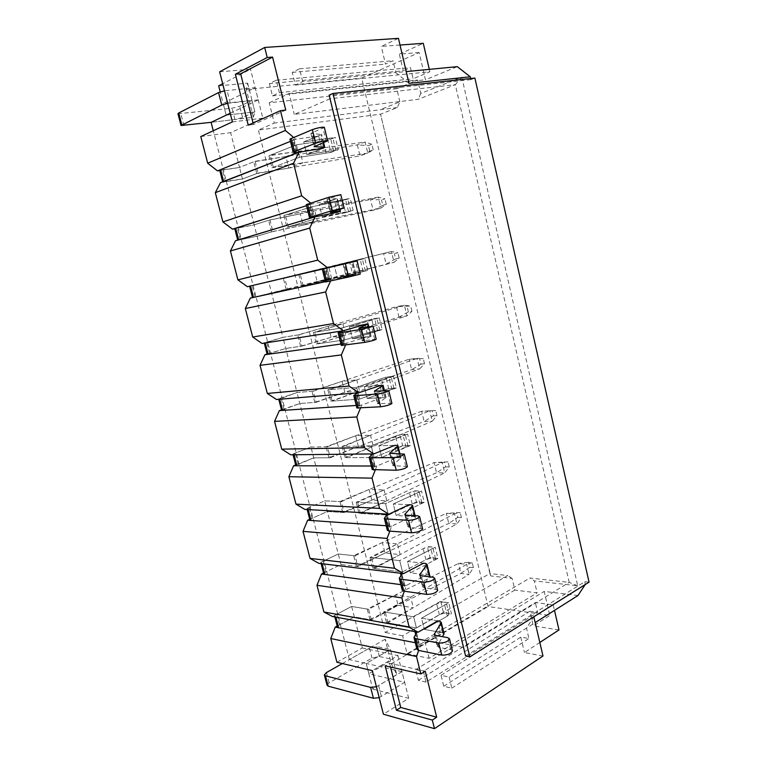 <?xml version="1.0" encoding="UTF-8"?>
<svg xmlns="http://www.w3.org/2000/svg" width="767" height="767" viewBox="0 0 767 767"><rect width="100%" height="100%" fill="white"/><g stroke="black" fill="none" stroke-linecap="round" stroke-linejoin="round"><path stroke-width="0.58" stroke-dasharray="3.83 2.88" d="M429.817 575.739L428.226 574.991L410.355 572.853L433.767 560.591L435.551 558.846C434.026 557.494 430.814 557.801 425.896 559.776L402.512 571.914L374.286 568.529L456.969 523.947L448.753 523.43L356.415 566.391L340.951 564.531L325.889 571.875L323.741 573.774M404.343 591.223L406.481 585.403L426.442 574.78L423.595 563.179L407.526 561.454L431.035 549.402L432.828 547.696C431.322 546.401 428.101 546.727 423.173 548.673L399.703 560.61L371.525 557.571L454.524 513.785L446.317 513.344L353.692 555.653L338.257 553.985L323.137 561.214L321.114 563.601M437.621 590.187L435.924 589.353L424.247 587.79L422.579 586.803L429.482 576.774M406.481 585.403L400.844 584.646L404.909 585.921L402.224 590.187M443.997 633.552L442.367 632.631L424.343 629.4L447.334 616.102L449.05 614.146C447.468 612.517 444.246 612.737 439.395 614.827L416.443 627.991L387.958 622.89L469.097 574.397L460.833 573.448L369.934 619.669L354.316 616.879L338.257 553.985L318.756 563.314M457.755 517.399L461.408 517.6L456.979 523.928L454.524 513.785L460.2 512.567L446.336 513.344L448.753 523.43L457.755 517.399L456.557 512.375M374.286 568.529L371.525 557.571M370.068 557.417L372.829 568.357L402.512 571.914L399.703 560.61L370.068 557.417L397.488 543.889L382.378 542.537L385.015 553.074L400.144 554.599L397.488 543.889M423.595 563.179L407.526 561.454L410.355 572.853L407.526 561.454L435.215 547.264L427.334 546.555L430.047 557.619L437.928 558.414L435.215 547.264M356.415 566.391L353.692 555.653M461.408 517.6L460.2 512.567M422.598 528.818L409.367 527.38L407.756 526.632L415.474 517.265L413.883 516.555L396.165 515.529L420.028 504.341L421.879 502.807C420.421 501.752 417.2 502.145 412.215 503.996L388.399 515.079L360.423 513.449L444.687 472.884L436.528 472.798L342.724 512.423L327.413 511.531L312.092 518.281L309.858 519.949M389.866 531.119L391.764 526.143L412.119 516.459L409.223 504.696L393.308 503.967L417.258 492.999L419.118 491.513C417.67 490.516 414.448 490.928 409.453 492.75L385.552 503.622L357.633 502.356L442.214 462.597L434.064 462.606L339.973 501.551L324.681 500.861L309.302 507.476L307.174 509.537M391.764 526.143L386.185 525.75L390.182 526.641L387.316 530.304M323.54 573.026L340.951 564.531L357.825 566.554L355.092 555.797L338.257 553.985L324.681 500.861L304.844 509.403M445.637 466.93L449.261 466.95L444.697 472.875L442.214 462.597L448.043 461.849L434.084 462.597L436.528 472.798L445.637 466.93L444.409 461.849M360.423 513.449L357.633 502.356M356.195 502.289L358.985 513.372L388.399 515.079L385.552 503.622L356.195 502.289L384.094 489.921L369.119 489.471L371.784 500.142L386.789 500.774L384.094 489.921M409.223 504.696L393.308 503.967L396.165 515.529L393.308 503.967L421.505 491.053L413.701 490.813L416.443 502.021L424.266 502.356L421.505 491.053M342.724 512.423L339.973 501.551M449.261 466.95L448.043 461.849M407.354 466.537L392.714 465.588L400.892 457.774L381.784 457.42L408.015 446.03C406.625 445.263 403.404 445.742 398.351 447.468L374.095 457.468L346.387 457.65L432.252 421.208L424.161 421.562L328.861 457.765L313.703 457.87L295.813 465.425M375.245 470.085L376.846 466.048L397.594 457.314L394.66 445.387L378.888 445.704L405.225 434.573C403.845 433.873 400.623 434.371 395.551 436.068L371.209 445.857L343.558 446.404L429.75 410.796L421.668 411.246L326.071 446.749L310.942 447.056L295.295 453.057L293.061 454.773M376.846 466.048L371.314 466.029L375.236 466.518L372.196 469.567M309.705 519.336L327.413 511.531L344.115 512.509L341.353 501.608L324.681 500.861L310.942 447.056L290.751 454.802M433.365 415.858L436.969 415.676L432.272 421.188L429.75 410.796L435.733 410.518L421.677 411.246L424.161 421.562L433.365 415.858L432.128 410.719M346.387 457.65L343.558 446.404M342.13 446.432L344.958 457.659L374.095 457.468L371.209 445.857L342.13 446.432L370.528 435.263L355.696 435.742L358.39 446.538L373.261 446.25L370.528 435.263M394.66 445.387L378.888 445.704L381.784 457.42L378.888 445.704L407.622 434.084L399.875 434.333L402.656 445.685L410.412 445.541L407.622 434.084M328.861 457.765L326.071 446.749M436.969 415.676L435.733 410.518M391.889 403.346L377.45 403.663L386.098 397.459L367.211 398.514L393.97 388.476C392.646 388.016 389.425 388.591 384.296 390.173L359.589 399.08L332.159 401.112L419.674 368.889L411.63 369.713L314.815 402.397L299.811 403.509L281.575 410.211M360.471 408.073L361.708 405.081L382.867 397.344L379.895 385.255L364.267 386.635L391.141 376.865C389.828 376.482 386.606 377.067 381.467 378.63L356.665 387.297L329.292 389.713L417.133 358.352L409.108 359.263L311.987 391.237L297.021 392.56L278.766 399.3M361.708 405.081L356.233 405.446L360.087 405.532L356.856 407.948M295.688 464.955L313.703 457.87L330.241 457.755L327.442 446.72L310.942 447.056L297.021 392.56L276.484 399.492M420.949 364.172L424.525 363.788L419.683 368.879L417.133 358.352L423.269 358.572L409.127 359.263L411.63 369.713L420.949 364.172L419.693 358.975M332.159 401.112L329.292 389.713M327.883 389.837L330.74 401.218L359.589 399.08L356.665 387.297L327.883 389.837L356.789 379.905L342.092 381.324L344.824 392.263L359.55 391.036L356.789 379.905M379.895 385.255L364.267 386.635L367.211 398.514L364.267 386.635L393.548 376.348L385.868 377.086L388.687 388.601L396.376 387.958L393.548 376.348M314.815 402.397L311.987 391.237M424.525 363.788L423.269 358.572M371.353 619.918L368.659 609.305L395.475 594.943L398.073 605.345L371.353 619.918L354.316 616.879L339.513 624.798L337.432 626.917M369.934 619.669L367.24 609.065L351.66 606.457L336.799 614.271L334.709 616.342L334.872 616.975M437.756 620.867L421.562 618.154L424.343 629.4L421.562 618.154L437.756 620.867L440.574 632.305L420.987 643.839L415.302 642.727L419.434 644.376L416.922 649.227M452.415 650.675L450.689 649.639L438.906 647.338L437.2 646.121L442.549 636.696M440.574 632.305L424.343 629.4L451.418 613.744L448.733 602.737L421.562 618.154L444.639 605.058L446.365 603.15C444.793 601.568 441.571 601.807 436.711 603.878L413.672 616.831L385.245 612.076L466.681 564.349L458.426 563.496L367.24 609.065M383.778 611.836L386.491 622.631L416.443 627.991L413.672 616.831L383.778 611.836L410.709 597.167L395.475 594.943M387.958 622.89L385.245 612.076M473.421 567.666L469.74 567.273L468.551 562.307L472.223 562.681L473.421 567.666L469.116 574.387L466.681 564.349M469.74 567.273L460.842 573.438L458.445 563.486L468.551 562.307M472.223 562.681L466.7 564.349M376.194 339.206L361.966 340.826L371.094 336.272L352.427 338.784L379.732 330.146L370.058 332.121L344.882 339.877L317.739 343.817L406.932 315.937L398.955 317.231L300.587 346.31L285.755 348.458L267.156 354.258M345.581 345.045L346.358 343.242L367.93 336.531L364.91 324.259L349.445 326.732L376.865 318.382L367.192 320.414L341.919 327.94L314.834 332.264L404.372 305.266L396.405 306.656L297.721 334.997L282.918 337.365L264.279 343.108M346.358 343.242L340.941 344.009L344.709 343.674L341.296 345.438M281.489 409.866L299.811 403.509L316.177 402.301L313.348 391.122L297.021 392.56L282.918 337.365L262.026 343.463M398.955 317.231L408.38 311.862L411.927 311.268L406.951 315.927L404.372 305.266M317.739 343.817L314.834 332.264M313.435 332.485L316.34 344.019L344.882 339.877L341.919 327.94L313.435 332.485L342.878 323.818L328.324 326.205L331.095 337.288L345.677 335.093L342.878 323.818M364.91 324.259L349.445 326.732L352.427 338.784L349.445 326.732L379.281 317.826L371.679 319.072L374.526 330.74L382.148 329.589L379.281 317.826M300.587 346.31L297.721 334.997M398.974 317.222L396.424 306.656L410.661 305.985L404.382 305.266M411.927 311.268L410.661 305.985M408.38 311.862L407.114 306.589M360.26 274.097L346.262 277.069L355.869 274.212L337.442 278.21L365.303 271.01L303.128 285.755L394.037 262.333L252.544 297.586M330.587 280.943L352.772 274.845L349.723 262.4L334.422 265.996L362.388 259.093L300.185 274.049L391.438 251.528L249.601 286.168M330.778 280.501L325.505 281.997M267.098 354.066L285.755 348.458L301.93 346.109L299.063 334.786L282.918 337.365L268.632 281.46L247.377 286.695M395.657 258.91L399.176 258.105L394.056 262.324L391.438 251.528L397.891 252.755L394.372 253.58L383.567 253.398L386.127 264.097L395.657 258.91L394.372 253.58M303.128 285.755L300.185 274.049M298.804 274.365L301.747 286.053L329.973 279.85L326.972 267.75L298.804 274.365L328.775 266.993L314.374 270.387L317.174 281.604L331.612 278.411L328.775 266.993M349.723 262.4L334.422 265.996L337.442 278.21L334.422 265.996L364.824 258.508L357.288 260.281L360.183 272.103L367.729 270.435L364.824 258.508M286.168 289.475L283.263 278.018M399.176 258.105L397.891 252.755M310.645 203.082L311.786 204.012L334.307 199.65L337.403 212.277L322.245 216.793L350.672 211.069L314.863 218.988L288.325 226.898L380.988 208.058L373.145 210.311L271.566 231.893L257.079 236.217L237.712 240.081M340.816 194.665L327.097 199.305L337.317 198.548L319.177 204.405L347.719 198.979L338.055 201.587L311.814 206.716L285.334 215.038L378.352 197.119L370.528 199.478L268.623 220.292L254.165 224.827L234.75 228.585M311.786 204.012L306.503 205.681L310.098 204.386L306.244 204.645M252.525 297.538L287.5 289.188L284.595 277.712L268.632 281.46L254.165 224.827L234.788 228.719M382.781 205.307L386.271 204.29L380.998 208.049L378.352 197.119L384.976 198.874L381.487 199.909L370.547 199.478L373.145 210.311L382.781 205.307L381.487 199.909M288.325 226.898L285.334 215.038M283.972 215.469L286.954 227.31L314.863 218.988L311.814 206.716L283.972 215.469L314.489 209.42L300.242 213.83L303.08 225.201L317.365 220.992L314.489 209.42M334.307 199.65L319.177 204.405L322.245 216.793L319.177 204.405L350.164 198.365L342.705 200.676L345.639 212.66L353.108 210.455L350.164 198.365M271.566 231.893L268.623 220.292M386.271 204.29L384.976 198.874M293.473 137.331L295.698 139.23L318.669 135.989L321.814 148.798L306.829 154.503L335.841 150.294C334.805 151.157 331.584 152.106 326.167 153.141L299.533 157.273L273.311 167.254L367.767 153.103L359.991 155.864L256.763 173.553L242.458 178.989L222.689 181.769M324.345 127.351L310.865 133.439L321.603 134.493L303.713 141.933L332.849 138.041C331.823 138.971 328.602 139.939 323.175 140.946L296.445 144.829L270.291 155.222L365.102 142.029L357.345 144.896L253.781 161.789L239.515 167.455L219.707 170.236M295.698 139.23L290.482 141.339L294.001 139.584L289.936 139.115M235.517 240.742L257.079 236.217L272.879 231.509L269.936 219.88L254.165 224.827L239.515 167.455L219.784 170.533M357.345 144.896L359.991 155.864L373.203 149.805L367.786 153.093L365.102 142.029M273.311 167.254L270.291 155.222M268.939 155.759L271.959 167.762L299.533 157.273L296.445 144.829L268.939 155.759L300.012 151.08L285.928 156.545L288.804 168.059L302.927 162.805L300.012 151.08M318.669 135.989L303.713 141.933L306.829 154.503L303.713 141.933L335.294 137.389L327.921 140.256L330.893 152.403L338.285 149.651L335.294 137.389M256.763 173.553L253.781 161.789M373.203 149.805L371.89 144.311L368.428 145.577L357.364 144.896M371.89 144.311L365.121 142.029M369.742 151.041L368.428 145.577M342.331 663.551L369.493 648.125L376.789 646.581L390.422 649.419L366.214 663.426L368.841 673.704L404.669 682.333L379.186 697.654M385.139 639.247L349.368 659.553L366.214 663.426L390.422 649.419L396.769 674.586L391.323 663.733L385.139 639.247L390.422 649.419L392.963 659.505L368.841 673.704M396.769 674.586L372.762 689.063L366.214 663.426L401.985 671.652L404.669 682.333M401.985 671.652L376.415 686.762M327.03 685.19L329.11 682.822L372.024 658.057L379.31 656.514L392.963 659.505M218.672 85.856L247.645 83.133L246.341 89.461L253.359 117.274L211.107 122.346L234.913 119.489L242.583 117.533L254.884 111.838L226.16 115.175L223.168 103.468L255.162 87.659L224.472 90.794M253.359 117.274L254.884 111.838L251.998 100.381L223.168 103.468M177.973 113.765L232.046 108.233L239.726 106.268L251.998 100.381M230.196 113.248L258.239 99.892L255.162 87.659M258.239 99.892L227.665 103.296M470.66 78.531L470.919 79.634L474.888 78.071M465.627 656.053L584.866 581.702L589.056 582.153M584.866 581.702L585.211 584.559M577.954 595.528L544.206 591.405L549.786 615.45L488.071 606.534L361.679 78.09L419.146 52.539L425.464 79.768L457.276 66.652M399.866 101.838L396.769 88.713L417.66 80.036L420.795 93.478L461.782 77.103L577.724 585.796L534.331 580.887L537.121 592.862L514.858 590.091L512.097 578.366L490.794 575.95L380.547 114.168L397.268 107.572L399.866 101.838L379.866 109.834M470.919 79.634L329.158 95.156M420.987 643.839L418.657 650.426M449.107 677.079L451.83 688.181L443.748 686.283L441.035 675.276L449.107 677.079L526.488 628.106L533.813 616.773M533.765 616.582L585.442 584.214M408.984 83.354L395.83 72.597L406.232 71.59M443.748 686.283L520.783 637.128L528.933 638.508L526.488 628.106L535.174 622.603M441.035 675.276L553.218 604.933L535.347 602.546L423.355 671.307L426.04 682.112L537.648 612.392L535.347 602.546M426.04 682.112L418.389 680.31L415.714 669.591L423.355 671.307M415.714 669.591L544.206 591.405M418.389 680.31L529.892 611.28L533.314 625.901L549.786 615.45M372.762 689.063L408.686 698.315L383.414 714.221M391.323 663.733L488.071 606.534M558.999 629.928L533.314 625.901M542.988 655.977L524.436 652.564L539.824 642.487M246.341 89.461L361.679 78.09M349.368 659.553L213.274 130.745M219.64 71.82L250.531 69.231L222.679 83.766M419.146 52.539L399.339 54.15L423.279 43.326M400.019 45.042L381.295 46.423L398.447 38.35M269.39 83.603L272.458 95.885L279.361 92.625L276.273 80.228L269.39 83.603L403.241 70.785L399.339 54.15M272.458 95.885L425.464 79.768M302.677 81.599L299.533 68.819L292.227 72.405L295.353 85.06L302.677 81.599L395.83 72.597L393.04 60.727L385.475 64.121L381.295 46.423M295.353 85.06L429.865 71.762L413.087 78.79L410.489 67.649L403.241 70.785M279.361 92.625L413.087 78.79M396.769 88.713L269.227 102.788L274.308 123.094L258.402 130.045L380.547 114.168L489.902 573.572L385.139 632.459L258.402 130.045M397.268 107.572L274.308 123.094M514.858 590.091L407.104 653.733L402.617 635.785L507.696 575.547L489.902 573.572L490.794 575.95M402.617 635.785L385.139 632.459M512.097 578.366L507.696 575.547M407.104 653.733L429.069 658.326L537.121 592.862M461.782 77.103L455.31 84.677L569.2 582.374L529.92 578.021L534.331 580.887M429.069 658.326L424.515 639.956L529.92 578.021M577.724 585.796L569.2 582.374L463.469 647.367L424.515 639.956M329.992 98.78L294.298 114.369L418.197 99.317L455.31 84.677L329.992 98.78L463.469 647.367M420.795 93.478L418.197 99.317M269.227 102.788L289.13 93.516L294.298 114.369M289.13 93.516L417.66 80.036M285.755 110.074L253.455 124.503L253.072 122.988M253.455 124.503L248.259 125.155M220.512 182.613L242.458 178.989L258.057 173.054L255.075 161.271L239.515 167.455L230.627 132.672L262.832 118.185L250.531 69.231M255.075 161.271L285.928 156.545M330.893 152.403L299.533 157.273L296.445 144.829L327.921 140.256M338.285 149.651L306.829 154.503L321.814 148.798M271.959 167.762L302.927 162.805M258.057 173.054L288.804 168.059M269.936 219.88L300.242 213.83M345.639 212.66L314.863 218.988L311.814 206.716L342.705 200.676M353.108 210.455L322.245 216.793L337.403 212.277M286.954 227.31L317.365 220.992M272.879 231.509L303.08 225.201M284.595 277.712L314.374 270.387M360.183 272.103L329.973 279.85L326.972 267.75L357.288 260.281M367.729 270.435L337.442 278.21L352.772 274.845M301.747 286.053L331.612 278.411M287.5 289.188L317.174 281.604M299.063 334.786L328.324 326.205M374.526 330.74L344.882 339.877L341.919 327.94L371.679 319.072M382.148 329.589L352.427 338.784L367.93 336.531M316.34 344.019L345.677 335.093M301.93 346.109L331.095 337.288M313.348 391.122L342.092 381.324M388.687 388.601L359.589 399.08L356.665 387.297L385.868 377.086M396.376 387.958L367.211 398.514L382.867 397.344M330.74 401.218L359.55 391.036M316.177 402.301L344.824 392.263M327.442 446.72L355.696 435.742M402.656 445.685L374.095 457.468L371.209 445.857L399.875 434.333M410.412 445.541L381.784 457.42L397.594 457.314M344.958 457.659L373.261 446.25M330.241 457.755L358.39 446.538M341.353 501.608L369.119 489.471M416.443 502.021L388.399 515.079L385.552 503.622L413.701 490.813M424.266 502.356L396.165 515.529L412.119 516.459M358.985 513.372L386.789 500.774M344.115 512.509L371.784 500.142M355.092 555.797L382.378 542.537M430.047 557.619L402.512 571.914L399.703 560.61L427.334 546.555M437.928 558.414L410.355 572.853L426.442 574.78M372.829 568.357L400.144 554.599M357.825 566.554L385.015 553.074M368.659 609.305L351.66 606.457L332.495 616.534M443.47 612.497L416.443 627.991L413.672 616.831L440.795 601.577L443.47 612.497L451.418 613.744M448.733 602.737L440.795 601.577M386.491 622.631L413.327 607.752L410.709 597.167M398.073 605.345L413.327 607.752M336.924 662.266L362.264 647.971L354.316 616.879L337.212 626.035M425.254 671.221L389.569 663.234L385.187 665.823M389.569 663.234L390.528 667.041M520.783 637.128L524.436 652.564M451.83 688.181L528.933 638.508M553.218 604.933L554.483 610.379M529.892 611.28L537.648 612.392M362.264 647.971L397.939 655.574L372.302 670.636M397.939 655.574L408.686 698.315M247.645 83.133L254.884 111.838L226.16 115.175L220.215 91.906M262.832 118.185L232.401 121.886M292.227 72.405L385.475 64.121M429.865 71.762L429.299 69.356M276.273 80.228L410.489 67.649M299.533 68.819L393.04 60.727M200.791 136.526L230.627 132.672M325.889 571.875L323.137 561.214M403.356 584.981L401.036 575.662M425.896 559.776L423.173 548.673M433.767 560.591L431.035 549.402M428.226 574.991L425.369 563.371M422.818 586.122L420.201 575.499M424.247 587.79L421.284 575.777M435.924 589.353L432.943 577.196M402.493 589.468L399.53 577.58M404.65 586.621L401.707 574.809M312.092 518.281L309.302 507.476M388.668 525.932L386.204 515.99M412.215 503.996L409.453 492.75M420.028 504.341L417.258 492.999M413.883 516.555L410.997 504.772M415.235 517.792L414.707 515.673M408.015 526.057L405.302 515.012M409.367 527.38L406.366 515.194M420.939 528.195L417.919 515.855M387.613 529.7L384.612 517.639M389.885 527.236L386.913 515.251M298.114 463.997L295.295 453.057M373.778 466.039L371.151 455.464M398.351 447.468L395.551 436.068M406.098 447.324L403.289 435.838M399.348 457.305L396.414 445.359M400.614 458.215L399.492 453.652M393.011 465.118L390.182 453.652M394.276 466.096L391.237 453.738M405.743 466.135L402.675 453.613M372.522 469.068L369.483 456.844M374.919 466.998L371.899 454.85M283.953 409.012L281.106 397.929M358.668 405.283L355.888 394.075M384.296 390.173L381.467 378.63M391.985 389.55L389.137 377.891M384.603 397.22L381.621 385.101M385.791 397.785L384.056 390.71M377.776 403.308L374.842 391.4M378.965 403.921L375.878 391.381M390.326 403.164L387.21 390.451M357.221 407.565L354.133 395.158M359.733 405.906L356.665 393.586M339.513 624.798L336.799 614.271M417.833 643.225L415.666 634.501M419.204 645.172L416.308 633.532M417.162 648.403L414.247 636.687M450.689 649.639L447.746 637.645M438.906 647.338L435.992 635.498M437.411 645.344L434.889 635.124M442.367 632.631L439.558 621.165M447.334 616.102L444.639 605.058M439.395 614.827L436.711 603.878M269.61 353.319L266.724 342.092M343.348 343.664L340.395 331.785M370.058 332.121L367.192 320.414M377.671 330.98L374.785 319.168M369.646 336.282L366.626 323.99M370.758 336.502L368.39 326.838M362.321 340.586L359.282 328.228M363.433 340.836L360.298 328.103M374.67 339.254L371.516 326.349M341.689 345.169L338.554 332.581M344.325 343.932L341.219 331.43M255.085 296.887L252.161 285.516M327.806 281.153L324.681 268.594M355.629 273.273L352.724 261.403M363.165 271.604L360.241 259.63M354.479 274.471L351.42 261.998M355.514 274.327L352.494 262.017M346.646 276.945L343.491 264.126M347.662 276.81L344.488 263.896M358.783 274.375L355.581 261.288M325.927 281.863L322.754 269.083M328.698 281.058L325.544 268.364M240.368 239.716L237.396 228.192M311.948 217.368L308.852 204.942M340.999 213.619L338.055 201.587M348.458 211.414L345.495 199.276M339.091 211.769L335.984 199.123M339.599 209.449L336.924 198.538M330.682 212.152L327.519 199.324M331.67 211.836L328.439 198.72M342.657 208.528L339.397 195.24M309.945 217.617L306.714 204.655M312.84 217.253L309.647 204.377M225.45 181.798L222.449 170.121M295.813 152.48L292.802 140.399M326.167 153.141L323.175 140.946M333.549 150.38L330.539 138.079M323.482 148.165L320.328 135.328M323.262 142.844L321.181 134.359M314.46 146.315L311.325 133.573M315.419 145.874L312.15 132.566M326.282 141.674L322.974 128.185M293.713 152.412L290.434 139.258M296.752 152.508L293.502 139.45M378.649 685.727L381.42 696.599M326.435 672.573L329.11 682.822M369.493 648.125L372.024 658.057M376.789 646.581L379.31 656.514M242.583 117.533L239.726 106.268M234.913 119.489L232.046 108.233M183.936 125.596L180.897 113.928M230.234 102.893L227.051 90.401M435.551 558.846L432.828 547.696M419.683 575.029L422.579 586.803M401.975 574.128L404.909 585.921M421.879 502.807L419.118 491.513M415.474 517.265L415.091 515.692M404.803 514.647L407.756 526.632M387.21 514.686L390.182 526.641M408.015 446.03L405.225 434.573M400.892 457.774L399.875 453.642M389.713 453.402L392.714 465.588M372.225 454.39L375.236 466.518M393.97 388.476L391.141 376.865M386.098 397.459L384.43 390.681M374.392 391.256L377.45 403.663M357.029 393.231L360.087 405.532M416.548 632.746L419.434 644.376M434.352 634.558L437.2 646.121M449.05 614.146L446.365 603.15M379.732 330.146L376.865 318.382M371.094 336.272L368.764 326.78M358.86 328.199L361.966 340.826M341.612 331.191L344.709 343.674M365.303 271.01L362.388 259.093M355.869 274.212L352.858 261.93M343.089 264.203L346.262 277.069M325.975 268.249L329.12 280.914M350.672 211.069L347.719 198.979M339.963 209.333L337.317 198.548M327.097 199.305L330.309 212.334M310.098 204.386L313.291 217.234M335.841 150.294L332.849 138.041M323.616 142.7L321.603 134.493M310.865 133.439L314.115 146.612M294.001 139.584L297.241 152.623"/><path stroke-width="1.15" d="M321.114 563.601L323.741 573.774L324.882 574.464L400.844 584.646L321.517 574.013L323.54 573.026M320.98 563.064L322.111 563.716L400.432 573.237L401.975 574.128L399.262 578.28L400.825 579.2L423.748 582.134C429.405 581.98 433.048 580.667 434.678 578.184L432.943 577.196L421.284 575.777L419.635 574.828L426.778 564.867L426.998 564.253L425.369 563.371L423.595 563.179L403.557 573.62L394.506 568.27L387.067 538.444L303.023 531.349L307.644 520.237L386.185 525.75L310.971 520.477L308.161 509.595L385.705 514.015L387.21 514.686L384.305 518.233L385.82 518.914L408.543 520.342C414.19 519.968 417.871 518.722 419.607 516.603L417.919 515.855L406.366 515.194L404.765 514.494L412.32 505.942L412.569 505.434L410.997 504.772L409.223 504.696L388.802 514.197L379.579 508.396L372.043 478.138L288.881 476.729L293.588 465.78L371.314 466.029L296.877 465.79L294.039 454.764L370.777 453.949L372.225 454.39L369.148 457.314L370.614 457.774L393.107 457.631C398.735 457.027 402.474 455.857 404.314 454.102L389.684 453.278L397.67 446.193L397.948 445.78L396.414 445.359L394.66 445.387L373.836 453.92L364.45 447.669L356.799 416.97L274.548 421.39L279.351 410.613L356.233 405.446L282.601 410.393L279.725 399.224L355.629 393.03L357.029 393.231L353.76 395.523L355.179 395.734L377.441 393.989C383.059 393.145 386.846 392.042 388.792 390.681L374.373 391.17L382.81 385.6L381.621 385.101L358.659 392.79L349.09 386.06L341.334 354.92L260.032 365.332L264.931 354.728L340.941 344.009L268.143 354.268L265.229 342.954L340.26 331.239L341.612 331.191L338.151 332.82L339.522 332.782L361.535 329.379L373.04 326.301L358.851 328.151L367.729 324.134L366.626 323.99L343.261 330.769L333.52 323.559L325.639 291.959L245.325 308.526L250.32 298.104L325.419 281.681L253.493 297.414L250.541 285.947L357.048 260.962L327.634 267.846L317.711 260.138L309.724 228.077L230.426 250.982L235.517 240.742L314.969 216.85L337.403 212.277L340.433 211.251L339.963 209.333M429.482 576.774L429.817 575.739M399.31 578.481L402.224 590.187L403.797 591.146L426.768 594.387C432.425 594.281 436.059 592.949 437.669 590.398L437.621 590.187M307.174 509.537L309.858 519.949L310.971 520.477M307.068 509.096L308.161 509.595M384.353 518.396L387.316 530.304L388.84 531.042L411.601 532.768C417.248 532.442 420.93 531.186 422.636 528.99L422.598 528.818M293.061 454.773L295.813 465.425L296.877 465.79M292.975 454.438L294.039 454.764M369.176 457.439L372.196 469.567L396.213 470.248C401.85 469.692 405.57 468.503 407.392 466.681L407.354 466.537M278.766 399.3L281.575 410.211L282.601 410.393M278.699 399.08L279.725 399.224M353.788 395.609L356.856 407.948L380.595 406.788C386.213 406.002 389.991 404.88 391.918 403.442L391.889 403.346M334.872 616.975L337.432 626.917L338.611 627.761L415.302 642.727L335.217 627.099L337.212 626.035M334.709 616.342L335.879 617.157L414.957 631.644L416.548 632.746L413.998 637.482L415.609 638.623L438.743 643.034C444.409 643.101 448.005 641.72 449.539 638.882L447.746 637.645L435.992 635.498L434.295 634.319L441.025 622.967L441.226 622.267L439.558 621.165L437.756 620.867L418.101 632.219L409.214 627.31L401.889 597.896L316.992 585.279L321.517 574.013M414.055 637.722L416.922 649.227L418.533 650.406L441.715 655.104C447.382 655.219 450.977 653.82 452.482 650.924L452.415 650.675M442.549 636.696L443.997 633.552M264.279 343.108L267.156 354.258L268.143 354.268M264.241 342.983L265.229 342.954M338.17 332.868L341.296 345.438L364.737 342.379C370.346 341.353 374.162 340.308 376.204 339.254L376.194 339.206M249.601 286.168L252.544 297.586L253.493 297.414M249.591 286.158L250.541 285.947M322.313 269.207L325.505 281.997L348.649 277.002L360.26 274.107L357.048 260.962M237.741 240.157L312.035 217.732L313.291 217.234L309.475 217.627L310.74 217.128L332.303 210.618L344.076 207.972L330.318 212.363L340.433 211.251M237.712 240.081L234.75 228.585L306.503 205.681L232.535 229.17L222.9 221.912L301.671 195.786L310.645 203.082M309.475 217.598L306.244 204.645L329.005 197.224L340.816 194.665M222.737 181.971L296.033 153.381L297.241 152.623L293.215 152.297L294.423 151.53L315.716 143.218C321.268 141.425 325.246 140.62 327.643 140.821L314.134 146.689L324.345 147.274L323.482 148.165L298.938 152.259L293.569 163.246L301.671 195.786M222.689 181.769L219.707 170.236L220.57 169.641L290.482 141.339L217.492 170.888L207.694 163.208L200.791 136.526L232.401 121.886L219.64 71.82L264.711 47.458L398.447 38.35L408.984 83.354L470.276 76.796L470.66 78.531M293.195 152.221L289.936 139.115L312.37 129.613C317.912 127.763 321.9 126.977 324.326 127.264L324.345 127.351M376.415 686.762L370.634 687.405L325.457 675.832L324.345 674.893L326.435 672.573L342.331 663.551M379.186 697.654L373.404 698.267L328.151 686.158L327.03 685.19L324.403 675.133M224.472 90.794L218.557 92.586L178.711 113.008L177.973 113.765L181.012 125.385M227.665 103.296L221.749 105.069L181.031 125.491L211.107 122.346L230.196 113.248M406.232 71.59L457.276 66.652L470.276 76.796M589.056 582.153L474.888 78.071L332.993 93.469L469.797 656.878L589.056 582.153M585.211 584.559L577.954 595.528L535.174 622.603M207.694 163.208L285.401 130.476L280.463 110.688L285.755 110.074L272.582 57.094L267.213 57.506L264.711 47.458M285.401 130.476L293.473 137.331M314.969 216.85L309.724 228.077M330.587 280.943L325.639 291.959M345.581 345.045L341.334 354.92M360.471 408.073L356.799 416.97M375.245 470.085L372.043 478.138M389.866 531.119L387.067 538.444M404.343 591.223L401.889 597.896M418.657 650.426L416.491 656.514L420.834 673.944L425.254 671.221L436.682 717.183L432.329 720.06L434.467 728.65L383.414 714.221L372.302 670.636L336.924 662.266L330.778 638.528L335.217 627.099M533.813 616.773L542.988 655.977L434.467 728.65M332.993 93.469L329.158 95.156L465.627 656.053L469.797 656.878M539.824 642.487L558.999 629.928L554.483 610.379M213.274 130.745L211.107 122.346M222.679 83.766L218.672 85.856L220.215 91.906M429.299 69.356L423.279 43.326L400.019 45.042M267.213 57.506L235.364 74.246L248.259 125.155L280.463 110.688M253.072 122.988L240.646 73.785L235.364 74.246M240.646 73.785L272.582 57.094M219.784 170.533L217.492 170.888M298.938 152.259L220.512 182.613L215.326 192.661L222.9 221.912M293.569 163.246L215.326 192.661M234.788 228.719L232.535 229.17M230.426 250.982L237.895 279.85L317.711 260.138M327.634 267.846L247.377 286.695L237.895 279.85M252.525 297.538L250.32 298.104M245.325 308.526L252.707 337.02L333.52 323.559M343.261 330.769L262.026 343.463L252.707 337.02M267.098 354.066L264.931 354.728M260.032 365.332L267.319 393.452L349.09 386.06M358.659 392.79L276.484 399.492L267.319 393.452M281.489 409.866L279.351 410.613M274.548 421.39L281.738 449.146L364.45 447.669M373.836 453.92L290.751 454.802L281.738 449.146M295.688 464.955L293.588 465.78M288.881 476.729L295.976 504.13L379.579 508.396M388.802 514.197L304.844 509.403L295.976 504.13M309.705 519.336L307.644 520.237M303.023 531.349L310.031 558.405L394.506 568.27M403.557 573.62L318.756 563.314L310.031 558.405M316.992 585.279L323.904 611.989L409.214 627.31M418.101 632.219L332.495 616.534L323.904 611.989M416.491 656.514L330.778 638.528M432.329 720.06L396.424 710.213L385.187 665.823L420.834 673.944M390.528 667.041L400.748 707.481L436.682 717.183M400.748 707.481L396.424 710.213M324.882 574.464L322.111 563.716M401.036 575.662L400.432 573.237M429.645 576.554L426.778 564.867M420.201 575.499L419.875 574.176M426.768 594.387L423.748 582.134M403.797 591.146L400.825 579.2M386.204 515.99L385.705 514.015M414.707 515.673L412.32 505.942M405.302 515.012L405.034 513.938M411.601 532.768L408.543 520.342M388.84 531.042L385.82 518.914M371.151 455.464L370.777 453.949M399.492 453.652L397.67 446.193M390.182 453.652L389.981 452.827M396.213 470.248L393.107 457.631M373.673 470.066L370.614 457.774M355.888 394.075L355.629 393.03M384.056 390.71L382.81 385.6M374.842 391.4L374.708 390.834M380.595 406.788L377.441 393.989M358.285 408.207L355.179 395.734M338.611 627.761L335.879 617.157M415.666 634.501L414.957 631.644M418.533 650.406L415.609 638.623M441.715 655.104L438.743 643.034M434.889 635.124L434.505 633.561M443.853 634.491L441.025 622.967M340.395 331.785L340.26 331.239M368.39 326.838L367.729 324.134M364.737 342.379L361.535 329.379M342.667 345.447L339.522 332.782M348.649 277.002L345.399 263.8M326.828 281.757L323.626 268.91M238.652 239.793L235.651 228.183M340.04 211.261L339.599 209.449M332.303 210.618L329.005 197.224M310.74 217.128L307.5 204.089M223.6 181.415L220.57 169.641M296.033 153.381L295.813 152.48M324.345 147.274L323.262 142.844M314.585 146.804L314.46 146.315M315.716 143.218L312.37 129.613M294.423 151.53L291.134 138.29M370.634 687.405L373.404 698.267M325.457 675.832L328.151 686.158M181.779 124.781L178.711 113.008M221.749 105.069L218.557 92.586M429.856 575.921L426.998 564.253M437.669 590.398L434.678 578.184M415.091 515.692L412.569 505.434M422.636 528.99L419.607 516.603M399.875 453.642L397.948 445.78M407.392 466.681L404.314 454.102M384.43 390.681L383.107 385.283M391.918 403.442L388.792 390.681M452.482 650.924L449.539 638.882M444.045 633.772L441.226 622.267M368.764 326.78L368.064 323.933M376.204 339.254L373.04 326.301M344.076 207.972L340.807 194.617M324.767 147.379L323.616 142.7M327.643 140.821L324.326 127.264"/></g></svg>
